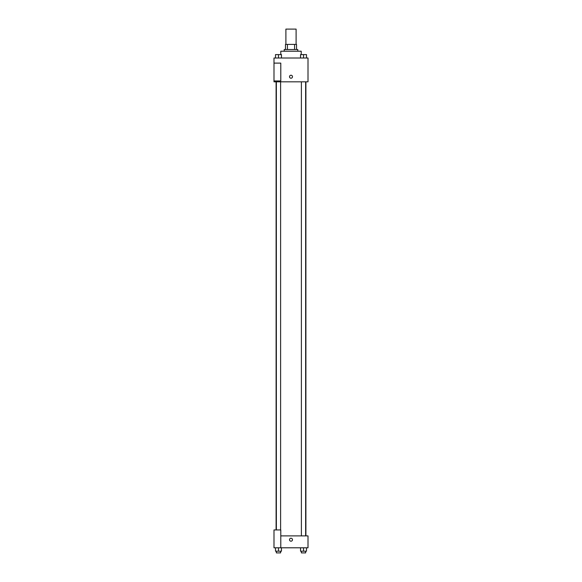 <?xml version="1.0" encoding="UTF-8"?>
<svg xmlns="http://www.w3.org/2000/svg" width="582" height="582" viewBox="0 0 582 582"><rect width="100%" height="100%" fill="white"/><g stroke="black" fill="none" stroke-linecap="round" stroke-linejoin="round"><path stroke-width="0.87" d="M296.1 44.407L296.1 29.1L285.9 29.1L285.9 44.407M287.421 49.506L287.421 44.407L285.471 44.407L285.471 49.506L285.471 44.407M287.421 44.407L296.529 44.407L296.529 49.506M294.579 49.506L294.579 44.407M284.198 51.209L284.198 49.506L297.802 49.506L297.802 51.209M301.207 54.606L301.207 51.209L280.793 51.209L280.793 54.606M273.991 58.011L308.009 58.011L308.009 81.822L273.991 81.822L273.991 80.971L280.793 80.971L280.793 63.111L273.991 63.111L273.991 58.011M289.509 76.715A1.491 1.491 0 0 1 291.742 75.427A1.491 1.491 0 0 1 291.742 78.01A1.491 1.491 0 0 1 289.509 76.715M273.991 63.111L273.991 80.971M280.793 535.891L308.009 535.891L308.009 547.8L273.991 547.8L273.991 529.94L280.793 529.94L280.793 547.8M289.509 539.718A1.491 1.491 0 0 1 291.742 538.43A1.491 1.491 0 0 1 291.742 541.005A1.491 1.491 0 0 1 289.509 539.718M300.538 547.8L300.538 551.198L306.496 551.198L306.496 547.8L306.496 551.198M303.52 551.198L303.52 547.8M305.645 551.198L305.645 552.9L301.389 552.9L301.389 551.198M275.504 547.8L275.504 551.198L281.462 551.198L281.462 547.8L281.462 551.198M278.48 551.198L278.48 547.8M280.611 551.198L280.611 552.9L276.355 552.9L276.355 551.198M300.538 58.011L300.538 54.606L306.496 54.606L306.496 58.011L306.496 54.606M303.52 58.011L303.52 54.606L301.389 54.599M305.645 54.606L303.52 54.599M275.504 58.011L275.504 54.606L281.462 54.606L281.462 58.011L281.462 54.606M278.48 58.011L278.48 54.606L276.355 54.599M280.611 54.606L278.48 54.599M305.899 535.891L305.899 81.822M276.101 529.94L276.101 81.822M301.389 81.822L301.389 535.891M305.645 81.822L305.645 535.891M280.611 529.94L280.611 81.822M276.355 529.94L276.355 81.822"/></g></svg>
